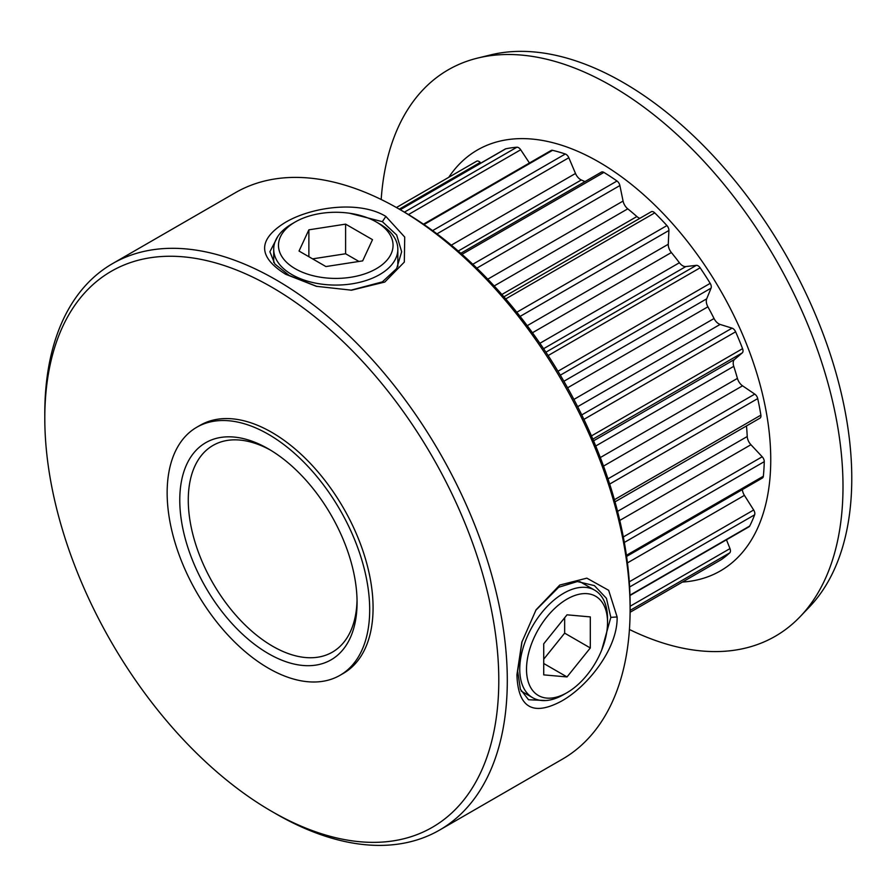 <?xml version="1.0" encoding="UTF-8"?>
<svg xmlns="http://www.w3.org/2000/svg" width="896" height="896" viewBox="0 0 896 896"><rect width="100%" height="100%" fill="white"/><g stroke="black" fill="none" stroke-linecap="round" stroke-linejoin="round"><path stroke-width="1.34" d="M277.928 236.253L269.886 251.754L274.882 264.029L289.184 275.453L316.982 286.462M350.918 290.214L382.357 281.882L396.659 268.565L401.654 251.754L396.659 234.976L382.357 221.67L349.574 213.248M285.667 274.277L285.667 274.277C257.802 256.906 257.611 239.669 285.085 222.555C311.304 206.875 359.307 200.155 385.862 216.429L404.723 237.082L404.32 262.08L384.81 282.05L351.568 290.192L316.333 286.306L285.667 274.277M522.054 641.458L517.653 671.171L520.397 689.282L528.528 699.742L545.978 700.526M617.12 616.963C617.926 648.11 588.09 686.325 561.411 701.176C532.851 716.408 518.022 707.616 516.925 674.811L521.83 642.23L536.077 609.784L559.765 585.054L586.835 578.155L608.664 590.307L617.12 616.963L610.826 617.378L606.446 598.338L594.418 585.626L577.36 581.549L558.678 587.272L535.73 610.355M601.72 649.981L610.826 617.378M651.224 211.758L503.899 296.811L651.067 211.859A4.771 2.755 60 0 1 651.224 211.758A4.771 2.755 60 0 1 653.61 211.994A4.771 2.755 60 0 1 654.752 212.878A233.934 135.061 60 0 1 666.926 225.579A4.771 2.755 60 0 1 668.909 230.485L668.27 244.261A8.59 4.962 -120 0 0 671.373 252.538A210.067 121.285 60 0 1 679.403 262.752A8.59 4.962 -120 0 0 685.821 266.571L696.338 265.35A4.771 2.755 60 0 1 698.074 265.798A4.771 2.755 60 0 1 700.134 267.803A233.934 135.061 60 0 1 710.192 283.349A4.771 2.755 60 0 1 711.077 288.142L706.686 298.827A8.59 4.962 -120 0 0 707.896 306.813A210.067 121.285 60 0 1 714.045 318.517A8.59 4.962 -120 0 0 720.115 324.43L732.066 328.149A4.771 2.755 60 0 1 732.827 328.485A4.771 2.755 60 0 1 735.616 331.8A233.934 135.061 60 0 1 742.571 348.667A4.771 2.755 60 0 1 742.269 352.878L734.552 359.43A8.59 4.962 -120 0 0 733.757 366.33A210.067 121.285 60 0 1 737.419 378.392A8.59 4.962 -120 0 0 742.549 385.818L754.768 394.106A4.771 2.755 60 0 1 757.714 398.597A233.934 135.061 60 0 1 760.883 415.139A4.771 2.755 60 0 1 759.965 418.152L615.014 501.838M460.802 253.288L601.418 172.099A4.771 2.755 60 0 1 603.803 172.334A4.771 2.755 60 0 1 603.904 172.402A233.934 135.061 60 0 1 616.997 181.014A4.771 2.755 60 0 1 619.886 185.55L623.067 201.062A8.59 4.962 -120 0 0 627.76 208.835A210.067 121.285 60 0 1 636.877 216.541A8.59 4.962 -120 0 0 639.89 218.299M423.461 224.179L551.118 150.483A4.771 2.755 60 0 1 552.563 150.326A233.934 135.061 60 0 1 565.298 154.011A4.771 2.755 60 0 1 565.992 154.325A4.771 2.755 60 0 1 568.826 157.741L575.501 173.466A8.59 4.962 -120 0 0 581.314 179.973A210.067 121.285 60 0 1 584.931 181.608M400.176 209.686L505.277 149.005A4.771 2.755 60 0 1 505.758 148.814A233.934 135.061 60 0 1 516.902 147.213A4.771 2.755 60 0 1 518.571 147.672A4.771 2.755 60 0 1 520.699 149.766L529.446 162.994M476.627 161.224L396.424 207.525L476.526 161.291A4.771 2.755 60 0 1 476.627 161.224A4.771 2.755 60 0 1 479.024 161.459A4.771 2.755 60 0 1 480.234 162.411L480.883 163.083M271.79 811.418A321.026 185.338 -120 0 0 498.792 680.366A321.026 185.338 -120 0 0 271.79 287.19A321.026 185.338 -120 0 0 44.8 418.253A321.026 185.338 -120 0 0 271.79 811.418L276.046 813.882A327.04 188.81 60 0 1 276.046 813.87L271.79 811.418M44.8 418.253L44.8 413.347A327.04 188.81 60 0 1 112.538 263.626A327.04 188.81 60 0 1 276.046 279.832A327.04 188.81 60 0 1 489.698 568.019A327.04 188.81 60 0 1 439.566 830.077A327.04 188.81 60 0 1 276.046 813.882M268.419 653.621A125.373 72.386 60 0 1 179.771 500.08A125.373 72.386 60 0 1 268.419 448.896L268.419 448.896A125.373 72.386 60 0 1 357.067 602.437A125.373 72.386 60 0 1 268.419 653.621M270.57 450.162A119.358 68.914 -120 0 0 212.99 445.435A119.358 68.914 -120 0 0 194.701 541.083A119.358 68.914 -120 0 0 272.675 646.251A119.358 68.914 -120 0 0 332.349 652.165A119.358 68.914 -120 0 0 357.045 599.939M403.122 211.378L398.866 208.925L403.122 211.378A321.026 185.338 60 0 1 630.112 604.542L630.112 609.459A327.04 188.81 -120 0 0 398.866 208.925L398.866 208.925A327.04 188.81 -120 0 0 235.346 192.718L112.538 263.626M439.566 830.077L562.386 759.17A327.04 188.81 -120 0 0 630.112 609.459M448.739 177.33A243.006 140.302 60 0 1 598.92 162.03A243.006 140.302 60 0 1 765.251 406.683A243.006 140.302 60 0 1 682.416 582.064M381.181 199.494A327.04 188.81 60 0 1 477.714 58.061A327.04 188.81 60 0 1 611.744 86.016A327.04 188.81 60 0 1 817.264 349.272A327.04 188.81 60 0 1 800.195 616.605A327.04 188.81 60 0 1 629.44 629.496M477.714 58.061L490.762 54.88A323.221 186.614 60 0 1 623.224 82.51A323.221 186.614 60 0 1 826.336 342.686A323.221 186.614 60 0 1 809.469 606.906L800.195 616.605M268.419 434.314A143.226 82.69 60 0 1 361.984 560.526A143.226 82.69 60 0 1 340.032 675.293A143.226 82.69 60 0 1 268.419 668.203A143.226 82.69 60 0 1 174.854 541.99A143.226 82.69 60 0 1 196.806 427.224A143.226 82.69 60 0 1 268.419 434.314M196.806 427.224L200.178 425.275A143.226 82.69 60 0 1 271.79 432.365A143.226 82.69 60 0 1 365.366 558.578A143.226 82.69 60 0 1 343.414 673.344L340.032 675.293M746.48 425.947A210.067 121.285 60 0 1 747.23 436.52A8.59 4.962 -120 0 0 750.926 444.718L762.205 456.77A4.771 2.755 60 0 1 764.266 461.653A233.934 135.061 60 0 1 763.347 476.246A4.771 2.755 60 0 1 762.384 478.027L626.584 556.427M726.466 539.806L729.982 548.598A4.771 2.755 60 0 1 729.758 552.854A233.934 135.061 60 0 1 721.325 559.597A4.771 2.755 60 0 1 721.213 559.675A4.771 2.755 60 0 1 721.09 559.731M742.358 489.586A8.59 4.962 -120 0 0 744.419 495.365L753.67 510.003A4.771 2.755 60 0 1 754.634 514.819A233.934 135.061 60 0 1 749.717 526.03A4.771 2.755 60 0 1 749.022 526.781L629.978 595.515M567.022 599.11A57.288 33.074 120 0 0 526.512 669.278A57.288 33.074 120 0 0 567.022 692.664L563.64 694.613A62.07 35.829 -60 0 1 532.605 697.682A62.07 35.829 -60 0 1 523.096 647.954A62.07 35.829 -60 0 1 563.64 593.264A62.07 35.829 -60 0 1 594.675 590.184A62.07 35.829 -60 0 1 607.533 618.598L607.533 622.496A57.288 33.074 120 0 0 567.022 599.11M563.64 694.613L567.022 692.664A57.288 33.074 120 0 0 607.533 622.496M543.726 674.867L567.022 676.939L590.307 647.965L590.307 616.907L567.022 614.824L543.726 643.798L543.726 674.867M543.726 663.499L567.022 676.939M543.726 659.187L564.659 633.147L564.659 617.77M564.659 633.147L590.307 647.965M291.883 223.91L295.254 221.962A57.288 33.074 -0 0 0 295.254 268.733A57.288 33.074 -0 0 0 376.275 268.733A57.288 33.074 -0 0 0 376.275 221.962A57.288 33.074 -0 0 0 295.254 221.962L291.883 223.91A62.07 35.829 180 0 0 273.706 249.245A62.07 35.829 180 0 0 312.021 282.352A62.07 35.829 180 0 0 379.658 274.59A62.07 35.829 180 0 0 397.835 249.245A62.07 35.829 180 0 0 379.658 223.91L376.275 221.962M325.92 266.56L362.667 260.882L372.512 239.669L345.61 224.134L308.874 229.824L299.029 251.037L325.92 266.56M308.874 256.715L308.874 229.824M358.938 261.453L345.61 253.758L312.603 258.866M345.61 253.758L345.61 224.134M382.357 221.67L385.862 216.429M581.762 414.915L732.066 328.149M545.922 352.184L696.338 265.35M432.611 230.619L565.298 154.011M404.432 212.139L516.902 147.213M557.973 371.235L710.192 283.349M700.134 267.803L548.128 355.566M516.802 312.256L666.926 225.579M654.752 212.878L505.725 298.917M472.808 264.264L616.997 181.014M603.904 172.402L461.989 254.33M764.266 461.653L624.333 542.45M626.416 555.307L763.347 476.246M614.421 499.699L760.883 415.139M757.714 398.597L609.683 484.064M591.461 435.915L742.571 348.667M735.616 331.8L583.912 419.384M505.758 148.814L400.254 209.731M552.563 150.326L424.01 224.549M721.213 559.675L630.101 612.27L721.325 559.597M729.758 552.854L630.112 610.389M629.966 595.168L749.717 526.03M754.634 514.819L629.619 586.992M629.294 581.806L753.67 510.003M744.419 495.365L627.446 562.901M630.112 606.256L729.982 548.598M581.314 179.973L458.226 251.037M568.826 157.741L436.979 233.856M451.304 245.168L575.501 173.466M520.699 149.766L408.486 214.547M480.234 162.411L399.269 209.16M720.115 324.43L577.662 406.683M707.896 306.813L567.594 387.811M573.899 399.426L714.045 318.517M711.077 288.142L560.325 375.178M563.886 381.27L706.686 298.827M607.97 478.856L754.768 394.106M742.549 385.818L603.523 466.088M733.757 366.33L595.739 446.006M600.32 457.542L737.419 378.392M742.269 352.878L592.85 439.141M593.566 440.821L734.552 359.43M623.314 536.95L762.205 456.77M750.926 444.718L619.786 520.43M617.568 511.37L747.23 436.52M627.76 208.835L494.178 285.958M501.861 294.493L636.877 216.541M619.886 185.55L476.84 268.139M487.782 279.171L623.067 201.062M685.821 266.571L543.592 348.69M671.373 252.538L532.448 332.752M539.907 343.28L679.403 262.752M668.909 230.485L520.094 316.4M527.229 325.685L668.27 244.261M521.136 691.062L532.605 697.682M579.69 581.538L594.675 590.184M273.706 262.494L273.706 249.245M397.835 266.549L397.835 249.245"/></g></svg>
